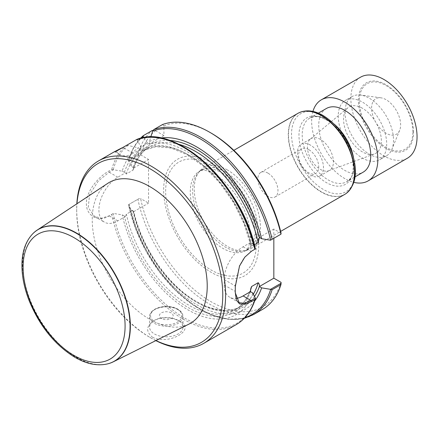 <?xml version="1.0" encoding="UTF-8"?>
<svg xmlns="http://www.w3.org/2000/svg" width="439" height="439" viewBox="0 0 439 439"><rect width="100%" height="100%" fill="white"/><g stroke="black" fill="none" stroke-linecap="round" stroke-linejoin="round"><path stroke-width="0.33" stroke-dasharray="2.19 1.65" d="M162.501 124.555L163.917 125.872L163.917 135.574L155.516 130.723L152.904 130.52M163.917 125.872A103.291 59.638 60 0 1 211.192 133.116M273.832 238.3L273.832 229.054L281.064 233.23M281.064 282.359A103.291 59.638 60 0 1 209.963 301.072A103.291 59.638 60 0 1 140.645 198.56L139.147 198.543L128.561 204.656L131.08 209.754L133.802 211.642L132.891 210.391L126.394 214.144L125.483 216.443L122.212 214.874L113.383 213.42L109.152 215.862L101.508 218.172L94.561 216.476L88.244 207.565L89.567 194.631L98.391 180.945L109.152 172.192L113.383 169.75L122.212 171.199A96.602 55.769 60 0 1 138.548 147.877L127.881 145.43L126.092 145.578L122.936 147.394L133.187 153.315A26.741 15.442 -60 0 1 119.82 154.638A26.741 15.442 -60 0 1 116.379 151.186M139.147 154.874L137.906 154.303L129.082 159.395L128.517 160.553L128.561 160.987L139.147 154.874L140.645 154.89L148.552 159.456L148.552 203.125L140.645 198.56M140.645 154.89A103.291 59.638 60 0 1 155.516 130.723M211.192 162.562A67.227 38.813 60 0 1 252.359 268.668A67.227 38.813 60 0 1 170.025 221.13A67.227 38.813 60 0 1 211.192 162.562M137.906 154.303A105.3 60.796 60 0 1 152.251 130.476M122.212 171.199L125.483 172.774L126.394 174.025L133.138 170.025L133.802 167.972L131.08 166.085L128.561 160.987M131.08 166.085A96.602 55.769 60 0 1 147.411 142.757L149.441 143.932L149.441 141.588L150.797 137.105M143.871 137.648L147.411 142.757M149.441 141.588A96.602 55.769 60 0 1 160.476 138.033M113.383 169.75L111.747 169.405L108.598 171.221C98.265 176.922 86.099 191.508 86.384 203.537C86.099 215.785 98.265 222.524 108.598 216.186L113.383 213.42M255.355 248.968L251.108 251.421L244.353 257.408L239.398 265.776L235.255 285.405M136.342 139.657L137.363 139.953L140.573 146.708A96.602 55.769 60 0 1 252.76 243.843L255.339 248.979M155.823 340.62A105.3 60.796 60 0 1 151.153 338.096L151.153 338.096A105.3 60.796 60 0 1 76.693 209.129A105.3 60.796 60 0 1 76.841 203.822M152.558 337.278C168.85 345.537 196.705 329.442 180.006 321.43C175.419 318.912 170.052 317.765 163.912 317.995C159.933 318.237 156.503 319.175 153.628 320.81C146.077 326.182 145.721 331.67 152.558 337.278M140.573 146.708L140.573 149.051L138.548 147.877M254.362 244.803L251.673 246.356L250.751 245.055L250.488 242.531L252.76 243.843M262.423 309.468A105.3 60.796 60 0 1 137.906 199.262L139.147 198.543M128.561 204.656L137.906 199.262M254.615 301.088A96.602 55.769 60 0 1 187.228 298.443A96.602 55.769 60 0 1 131.08 209.754M253.358 294.163A91.927 53.075 60 0 1 241.494 306.109C223.895 316.974 193.714 306.252 169.701 279.484C151.828 259.438 139.86 236.819 133.802 211.625L148.552 203.125M252.76 292.972A96.602 55.769 60 0 1 186.613 309.078A96.602 55.769 60 0 1 122.212 214.874M155.949 340.56A103.291 59.638 60 0 1 149.737 337.278A103.291 59.638 60 0 1 149.732 337.273A103.291 59.638 60 0 1 76.693 210.769A103.291 59.638 60 0 1 76.962 203.74M149.737 337.278L151.153 338.096L149.732 337.273M107.67 183.403A81.297 46.94 -120 0 0 109.086 276.405A81.297 46.94 -120 0 0 188.918 324.13M178.102 320.327A16.715 9.653 0 0 0 154.462 320.327A16.715 9.653 0 0 0 149.567 327.148A16.715 9.653 0 0 0 166.282 336.801A16.715 9.653 0 0 0 182.997 327.148A16.715 9.653 0 0 0 178.102 320.327L180.012 321.43L178.102 320.327M171.15 312.903A6.887 3.978 0 0 0 159.626 314.686A6.887 3.978 0 0 0 168.066 319.554A6.887 3.978 0 0 0 171.15 312.903M125.483 216.443L117.822 220.866A26.741 15.442 -60 0 1 104.455 222.189A26.741 15.442 -60 0 1 100.355 200.76A26.741 15.442 -60 0 1 117.822 177.197L125.483 172.774M133.802 167.972L148.552 159.456M235.304 288.692A104.295 60.214 60 0 1 235.266 291.397L235.255 292.764M250.488 242.531L243.102 246.795A26.741 15.442 120 0 0 224.192 279.55L224.192 285.004A26.741 15.442 120 0 0 229.729 297.247A26.741 15.442 120 0 0 236.061 298.421M281.097 234.108L270.523 240.21M273.832 229.054L259.35 237.411M140.573 149.051L133.187 153.315M163.917 135.574L149.441 143.932M326.358 108.504A36.772 21.231 -120 0 0 326.358 150.967A36.772 21.231 -120 0 0 363.13 172.192M297.949 113.328A46.797 27.02 -120 0 0 297.949 167.363A46.797 27.02 -120 0 0 344.752 194.384M227.342 169.92A46.797 27.02 -120 0 0 203.943 167.599A46.797 27.02 -120 0 0 199.932 170.892A46.797 27.02 -120 0 0 203.943 221.64A46.797 27.02 -120 0 0 245.884 250.482A46.797 27.02 -120 0 0 250.746 248.661A46.797 27.02 -120 0 0 257.918 211.159A46.797 27.02 -120 0 0 227.342 169.92M225.136 171.874A45.963 26.538 -120 0 0 202.154 169.597A45.963 26.538 -120 0 0 198.219 172.834A45.963 26.538 -120 0 0 202.154 222.672A45.963 26.538 -120 0 0 243.349 251.004A45.963 26.538 -120 0 0 248.117 249.209A45.963 26.538 -120 0 0 255.163 212.377A45.963 26.538 -120 0 0 225.136 171.874M107.813 363.832A76.112 43.944 60 0 1 76.534 357.346A76.112 43.944 60 0 1 28.683 296.012A76.112 43.944 60 0 1 32.738 233.795M393.514 140.167A34.264 19.782 60 0 1 391.923 149.227A34.264 19.782 60 0 1 386.419 155.85A34.264 19.782 60 0 1 352.155 136.068A34.264 19.782 60 0 1 352.155 96.503A34.264 19.782 60 0 1 360.644 95.054A34.264 19.782 60 0 1 393.514 140.167M386.699 144.102A34.264 19.782 60 0 1 379.603 159.791A34.264 19.782 60 0 1 362.471 158.089A34.264 19.782 60 0 1 340.088 127.897A34.264 19.782 60 0 1 345.339 100.443A34.264 19.782 60 0 1 371.745 109.618A34.264 19.782 60 0 1 386.699 144.102M312.941 111.429A46.797 27.02 -120 0 0 321.343 153.859A46.797 27.02 -120 0 0 353.883 182.355M371.592 108.087A20.529 11.853 60 0 1 380.931 97.82A20.529 11.853 60 0 1 400.626 124.846A20.529 11.853 60 0 1 399.671 130.279A20.529 11.853 60 0 1 383.477 131.431A20.529 11.853 60 0 1 371.592 108.087M360.556 77.182A46.797 27.02 -120 0 0 360.556 131.217A46.797 27.02 -120 0 0 407.359 158.238M267.922 173.103A14.207 8.204 -120 0 0 260.821 172.401A14.207 8.204 -120 0 0 260.821 188.803A14.207 8.204 -120 0 0 275.023 197.007A14.207 8.204 -120 0 0 277.201 185.62A14.207 8.204 -120 0 0 267.922 173.103M308.694 149.562A14.207 8.204 -120 0 0 301.588 148.859A14.207 8.204 -120 0 0 301.588 165.262A14.207 8.204 -120 0 0 315.795 173.465A14.207 8.204 -120 0 0 317.973 162.084A14.207 8.204 -120 0 0 308.694 149.562M310.466 145.128A18.383 10.613 -120 0 0 301.275 144.217A18.383 10.613 -120 0 0 301.275 165.443A18.383 10.613 -120 0 0 319.663 176.061A18.383 10.613 -120 0 0 322.478 161.327A18.383 10.613 -120 0 0 310.466 145.128M320.426 139.377A18.383 10.613 -120 0 0 311.229 138.466A18.383 10.613 -120 0 0 310.362 139.075A18.383 10.613 -120 0 0 311.229 159.697A18.383 10.613 -120 0 0 328.657 170.76A18.383 10.613 -120 0 0 329.618 170.31A18.383 10.613 -120 0 0 332.433 155.582A18.383 10.613 -120 0 0 320.426 139.377M362.471 108.279A26.741 15.442 -120 0 0 347.836 107.835A26.741 15.442 -120 0 0 345.383 129.598A26.741 15.442 -120 0 0 362.471 151.949A26.741 15.442 -120 0 0 374.445 153.924A26.741 15.442 -120 0 0 380.278 133.055A26.741 15.442 -120 0 0 362.471 108.279M129.082 159.395A105.3 60.796 60 0 1 143.421 135.569M128.539 160.822A104.466 60.313 60 0 1 141.402 138.126M113.257 169.646A104.466 60.313 60 0 1 127.881 145.43M137.363 139.953A104.466 60.313 60 0 1 157.667 137.808M111.747 169.405A105.3 60.796 60 0 1 126.092 145.578M236.264 324.569A105.3 60.796 60 0 1 183.617 319.351A105.3 60.796 60 0 1 111.747 214.364M133.286 167.358A93.6 54.041 60 0 1 169.525 140.436M124.424 172.478A93.6 54.041 60 0 1 186.608 153.804A93.6 54.041 60 0 1 250.521 242.547M253.599 314.56A105.3 60.796 60 0 1 129.082 204.354M244.995 317.556A104.466 60.313 60 0 1 128.539 204.667M254.499 296.435A93.6 54.041 60 0 1 189.467 297.593A93.6 54.041 60 0 1 133.286 211.033M250.592 289.888A91.927 53.075 60 0 1 234.997 309.863L241.494 306.109A91.927 53.075 60 0 1 132.891 210.391M132.891 170.277A91.927 53.075 60 0 1 149.567 146.884A91.927 53.075 60 0 1 178.827 144.31M251.004 287.726C247.892 298.081 242.558 305.462 234.997 309.863A91.927 53.075 60 0 1 126.394 214.144M126.394 174.025A91.927 53.075 60 0 1 143.07 150.637A91.927 53.075 60 0 1 251.673 246.356M250.521 291.677A93.6 54.041 60 0 1 186.608 306.625A93.6 54.041 60 0 1 124.424 216.147M255.355 298.257A104.466 60.313 60 0 1 183.414 317.359A104.466 60.313 60 0 1 113.257 213.491M178.102 309.709A16.715 9.653 0 0 0 159.884 307.618A16.715 9.653 0 0 0 149.567 316.53A16.715 9.653 0 0 0 166.282 326.182A16.715 9.653 0 0 0 182.997 316.53A16.715 9.653 0 0 0 178.102 309.709M177.389 309.297A15.711 9.071 180 0 1 170.348 324.476A15.711 9.071 180 0 1 151.104 313.364A15.711 9.071 180 0 1 177.389 309.297M117.822 177.197L109.152 172.192L108.598 171.221M117.822 220.866L109.152 215.862L108.598 216.186M224.192 279.55L235.266 285.943M224.192 285.004L235.266 291.397L235.266 292.242M243.102 246.795L251.108 251.421L251.651 251.103L251.108 251.421M334.167 124.127A36.772 21.231 -120 0 0 328.196 119.88A36.772 21.231 -120 0 0 309.813 118.058A36.772 21.231 -120 0 0 309.813 160.515A36.772 21.231 -120 0 0 346.585 181.746A36.772 21.231 -120 0 0 353.505 157.617M326.15 119.693A38.44 22.197 -120 0 0 302.608 153.189A38.44 22.197 -120 0 0 349.691 180.369A38.44 22.197 -120 0 0 326.15 119.693M323.428 115.825A45.113 26.044 -120 0 0 295.804 155.126A45.113 26.044 -120 0 0 351.052 187.025A45.113 26.044 -120 0 0 323.428 115.825M299.568 112.516A46.77 27.004 -120 0 0 298.202 167.221A46.77 27.004 -120 0 0 346.261 193.39M222.776 173.24A45.963 26.538 -120 0 0 199.794 170.963A45.963 26.538 -120 0 0 199.794 224.038A45.963 26.538 -120 0 0 245.758 250.576A45.963 26.538 -120 0 0 252.804 213.744A45.963 26.538 -120 0 0 222.776 173.24M211 165.201A64.132 37.03 -120 0 0 171.726 221.075A64.132 37.03 -120 0 0 250.274 266.424A64.132 37.03 -120 0 0 211 165.201M107.676 363.865A76.035 43.9 60 0 1 76.298 357.417A76.035 43.9 60 0 1 28.458 296.04A76.035 43.9 60 0 1 32.64 233.894M413.538 132.468A38.994 22.515 -120 0 0 372.179 81.017A38.994 22.515 -120 0 0 372.179 136.167A38.994 22.515 -120 0 0 413.538 132.468M412.874 131.919A37.853 21.857 -120 0 0 372.727 81.972A37.853 21.857 -120 0 0 372.727 135.508A37.853 21.857 -120 0 0 412.874 131.919M128.556 160.169L133.291 148.053L140.332 138.384M244.238 318.357L228.231 319.329L210.747 314.692L192.765 304.765L175.271 290.152L159.253 271.697L145.627 250.455L135.179 227.665L128.512 204.629M250.751 245.055L243.864 223.402L233.301 202.214L219.758 182.909L204.151 166.776L187.535 154.896L171.073 148.047L155.922 146.637L143.07 150.637L149.567 146.884C142.006 151.285 136.672 158.666 133.56 169.02M76.693 210.769L76.693 209.129M154.462 320.327L153.628 320.805M182.997 327.148L182.997 316.53C182.904 313.633 181.203 311.202 177.894 309.248C170.222 303.898 150.407 306.131 149.567 316.53L149.567 327.148M94.561 216.476L104.455 222.189M239.151 302.69L229.729 297.247M114.612 151.636L119.82 154.638M235.255 285.871L235.249 285.037M235.255 293.142L235.249 292.358M318.335 113.136L309.813 118.058L314.061 116.703C317.633 116.28 321.787 117.394 326.528 120.045C349.493 131.365 361.489 176.588 346.585 181.746L355.107 176.829M250.746 248.661L280.636 231.402M203.943 167.599L233.833 150.341M243.349 251.004L245.884 250.482M198.219 172.834L199.932 170.892M202.154 169.597L199.794 170.963L202.648 170.272C205.172 169.986 209.096 171.248 214.419 174.063C227.759 181.318 243.025 201.742 247.98 220.548C250.268 229.131 250.938 236.242 249.972 241.884C248.326 248.046 246.921 250.949 245.758 250.576L248.117 249.209M352.155 96.503L345.339 100.443M386.419 155.85L379.603 159.791M380.931 97.82L360.644 95.054M399.671 130.279L391.923 149.227M275.023 197.007L315.795 173.465M260.821 172.401L301.588 148.859M319.663 176.061L329.618 170.31M301.275 144.217L311.229 138.466M328.657 170.76L374.445 153.924M310.362 139.075L347.836 107.835"/><path stroke-width="0.66" d="M209.776 132.298L211.192 133.116A103.291 59.638 60 0 1 281.064 233.23L280.965 234.185A105.3 60.796 60 0 0 209.776 132.298A105.3 60.796 60 0 0 162.501 124.555L153.672 129.653A105.3 60.796 60 0 1 272.136 239.277L280.965 234.185M281.097 283.237L280.965 284.565L272.136 289.663L270.523 289.339L281.097 283.237L281.064 282.359L273.832 278.183L273.832 238.3M152.904 130.52L152.251 130.476L143.268 135.678M143.421 135.569L143.169 136.6L143.871 137.648M160.476 138.033A96.602 55.769 60 0 1 261.622 238.723L270.523 240.21L272.136 239.277M150.797 137.105L152.651 131.129L153.672 129.653M235.255 292.764L239.151 302.69L244.249 303.305L251.108 300.55L255.339 298.108L255.35 298.827L254.807 299.667L251.651 301.489L244.797 304.326L239.562 303.914L236.33 300.078L235.266 292.242A105.3 60.796 -120 0 0 235.304 289.51A105.3 60.796 -120 0 0 235.266 286.733L239.54 265.996L244.781 257.177L251.651 251.103L255.355 248.968A104.466 60.313 60 0 0 157.667 137.808M122.936 147.394C114.766 151.471 112.582 152.734 116.379 151.186L136.666 139.536M76.841 203.822A105.3 60.796 60 0 1 98.506 160.926A105.3 60.796 60 0 1 203.806 221.722A105.3 60.796 60 0 1 203.8 343.309A105.3 60.796 60 0 1 155.823 340.62M98.506 160.926L114.606 151.631L116.379 151.186M261.622 238.723L259.35 237.411L258.17 242.602L254.362 244.803M280.965 284.565A105.3 60.796 60 0 1 262.423 309.468L253.599 314.56L244.238 318.357M255.339 298.108L252.76 292.972L250.488 291.661L250.85 288.341L251.602 286.519L258.17 282.716C259.092 283.402 259.487 284.681 259.35 286.541L261.622 287.852L270.523 289.339M261.622 287.852A96.602 55.769 60 0 1 254.615 301.088M76.962 203.74A103.291 59.638 60 0 1 151.812 169.827A103.291 59.638 60 0 1 222.743 292.692A103.291 59.638 60 0 1 155.949 340.56M113.224 361.851L188.918 324.13A81.297 46.94 -120 0 0 203.23 259.509A81.297 46.94 -120 0 0 149.737 186.553A81.297 46.94 -120 0 0 107.67 183.403L37.156 230.102A76.112 43.944 60 0 1 76.534 233.049A76.112 43.944 60 0 1 126.619 301.352A76.112 43.944 60 0 1 113.224 361.851A76.112 43.944 60 0 1 107.945 363.799A76.112 43.944 60 0 1 107.813 363.832M236.061 298.421A26.741 15.442 120 0 0 243.102 295.924L250.488 291.661M235.255 285.405L235.266 285.943A104.295 60.214 60 0 1 235.304 288.692L235.304 289.51M259.35 286.541L273.832 278.183M355.107 176.829L363.13 172.192A36.772 21.231 -120 0 0 370.746 155.362A36.772 21.231 -120 0 0 344.741 110.326A36.772 21.231 -120 0 0 326.358 108.504L318.335 113.136M280.636 231.402L344.752 194.384A46.797 27.02 -120 0 0 346.151 193.473A46.797 27.02 -120 0 0 351.518 155.565A46.797 27.02 -120 0 0 321.348 115.644A46.797 27.02 -120 0 0 299.442 112.571A46.797 27.02 -120 0 0 297.949 113.328L233.833 150.341M32.738 233.795A76.112 43.944 60 0 1 32.832 233.696A76.112 43.944 60 0 1 37.156 230.102M353.883 182.355A46.797 27.02 -120 0 0 368.145 180.879A46.797 27.02 -120 0 0 377.836 159.456A46.797 27.02 -120 0 0 357.406 112.357A46.797 27.02 -120 0 0 321.343 99.818A46.797 27.02 -120 0 0 312.941 111.429M368.145 180.879L407.359 158.238A46.797 27.02 -120 0 0 417.05 136.814A46.797 27.02 -120 0 0 396.62 89.715A46.797 27.02 -120 0 0 360.556 77.182L321.343 99.818M141.402 138.126A104.466 60.313 60 0 1 143.169 136.6M152.651 131.129A104.466 60.313 60 0 1 270.638 240.144M136.342 139.657A105.3 60.796 60 0 1 254.807 249.286M254.807 299.667A105.3 60.796 60 0 1 236.264 324.569L203.8 343.309M169.525 140.436A93.6 54.041 60 0 1 259.389 237.433M272.136 289.663A105.3 60.796 60 0 1 253.599 314.56M270.638 289.433A104.466 60.313 60 0 1 244.995 317.556M259.389 286.563A93.6 54.041 60 0 1 254.499 296.435M258.17 282.716A91.927 53.075 60 0 1 253.358 294.163M178.827 144.31A91.927 53.075 60 0 1 258.17 242.602M251.673 286.469A91.927 53.075 60 0 1 250.592 289.888M243.102 295.924L251.108 300.55L251.651 301.489M235.266 285.943L235.266 286.733M353.505 157.617A36.772 21.231 -120 0 0 334.167 124.127M346.261 193.39A46.77 27.004 -120 0 0 346.371 193.308A46.77 27.004 -120 0 0 351.732 155.428A46.77 27.004 -120 0 0 321.584 115.534A46.77 27.004 -120 0 0 299.694 112.455A46.77 27.004 -120 0 0 299.568 112.516M74.098 355.497A72.128 41.645 -120 0 0 118.261 292.659A72.128 41.645 -120 0 0 29.929 241.659A72.128 41.645 -120 0 0 74.098 355.497M107.676 363.865C97.48 366.214 86.56 364.041 74.926 357.335C54.93 345.032 39.686 326.188 29.194 300.797C24.085 287.682 21.67 275.231 21.95 263.444C22.323 250.96 25.885 241.11 32.64 233.894A76.035 43.9 60 0 1 114.321 273.382A76.035 43.9 60 0 1 107.676 363.865L107.945 363.799M140.332 138.384L143.312 135.64M255.383 249.001C242.542 184.759 175.562 122.157 136.458 139.597M255.322 298.948C251.629 310.719 245.28 319.257 236.264 324.569M299.442 112.571L299.694 112.455C306.812 109.596 314.598 110.606 323.049 115.473C336.367 123.776 346.086 136.397 352.221 153.348C357.983 171.44 356.034 184.764 346.371 193.308L346.151 193.473"/></g></svg>
